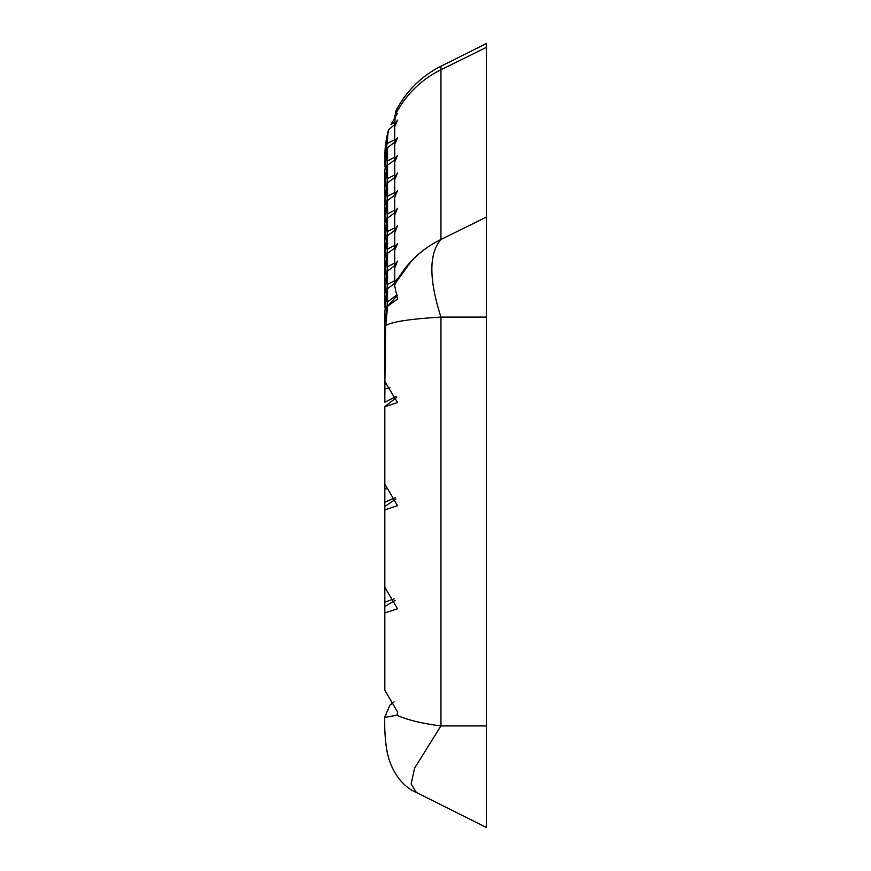 <?xml version="1.0" encoding="UTF-8"?>
<svg xmlns="http://www.w3.org/2000/svg" width="871" height="871" viewBox="0 0 871 871"><rect width="100%" height="100%" fill="white"/><g stroke="black" fill="none" stroke-linecap="round" stroke-linejoin="round"><path stroke-width="1.31" d="M384.819 157.052A101.526 101.526 0 0 1 388.237 130.955L384.819 166.296L384.819 157.052M394.977 124.422L388.629 129.627L388.237 130.955M384.819 406.79L397.514 402.565L384.873 381.596L385.668 325.71L387.66 306.233L397.514 299.014L394.574 285.318L396.392 281.714C398.091 277.533 397.535 277.86 394.726 282.716L394.726 267.833L397.514 261.126L394.726 265.078L394.726 250.206L397.514 243.499L394.726 247.451L394.726 232.579L397.514 225.872L394.726 229.824L394.726 214.952L397.514 208.234L394.726 212.197L394.726 197.325L397.514 190.607L394.726 194.56L394.726 179.687L397.514 172.981L394.726 176.933L394.726 162.06L397.514 155.354L394.726 159.306L394.726 144.434L397.514 137.716L394.726 141.679L394.726 126.807L397.514 120.089L394.726 124.041L395.543 111.651A101.526 101.526 0 0 1 440.944 66.25L486.345 43.55L486.345 827.45L416.349 792.458L411.134 783.965L414.618 768.113L440.944 725.924C421.923 723.496 407.28 719.947 397.013 715.254L397.514 711.836L384.819 690.278L384.819 406.583L396.577 397.416M397.241 113.502L391.025 124.586L394.726 122.049M396.403 281.681L397.503 278.764M396.065 282.302L396.381 281.725C397.165 278.938 402.184 272.035 411.428 260.995L396.065 282.302M394.726 282.716L395.347 283.696M394.726 159.306L395.434 160.449M394.726 141.679L395.434 142.822M394.726 124.041L395.434 125.184M394.726 265.078L395.434 266.221M394.726 247.451L395.434 248.594M394.726 229.824L395.434 230.967M394.726 212.197L395.434 213.33M394.726 194.56L395.434 195.703M394.726 176.933L395.434 178.076M394.726 116.115A101.526 99.98 0 0 1 440.944 69.767L440.944 239.481C421.499 249.041 406.648 263.118 396.392 281.714M387.551 147.591L387.551 160.917L384.819 183.923L384.819 170.694L387.551 147.591L394.977 142.049M387.551 165.229L387.551 178.555L384.819 201.549L384.819 188.332L387.551 165.229L394.977 159.687M387.551 182.856L387.551 196.182L384.819 219.176L384.819 205.959L387.551 182.856L394.977 177.314M387.551 200.482L387.551 213.809L384.819 236.803L384.819 223.586L387.551 200.482L394.977 194.941M387.551 218.109L387.551 231.436L384.819 254.441L384.819 241.213L387.551 218.109L394.977 212.568M387.551 235.747L387.551 249.073L384.819 272.068L384.819 258.85L387.551 235.747L394.977 230.205M387.551 253.374L387.551 266.7L384.819 289.695L384.819 276.477L387.551 253.374L394.977 247.832M387.551 271.001L387.551 284.327L384.819 307.321L384.819 294.104L387.551 271.001L394.977 265.459M396.207 396.436L384.819 402.184L384.906 377.187M384.819 377.187L384.819 311.731L387.551 288.628L394.977 283.086M397.002 294.779L387.551 301.954L384.819 324.959M387.66 306.233L397.143 295.421M384.819 271.404L384.819 258.186M384.819 253.777L384.819 201.549M394.726 174.94L387.551 178.555M384.819 236.15L384.819 183.923M394.726 157.303L387.551 160.917M384.819 170.694L384.819 222.922M384.819 218.523L384.819 205.295M394.726 139.676L387.551 143.29M384.819 157.499L384.819 159.186A101.526 99.98 0 0 1 387.551 136.137M384.819 311.731L384.819 363.958M384.819 359.56L384.819 346.331M394.726 280.712L387.551 284.327M384.819 341.922L384.819 328.705M394.726 263.086L387.551 266.7M384.819 324.295L384.819 311.078M394.726 245.459L387.551 249.073M384.819 306.668L384.819 254.441M394.726 227.821L387.551 231.436M384.819 241.213L384.819 293.44M384.819 289.041L384.819 275.813M394.726 210.194L387.551 213.809M394.726 192.567L387.551 196.182M386.572 384.449L384.819 384.547M384.819 388.956L389.936 387.715M395.314 497.657L384.819 502.164M384.819 506.574L395.946 498.941M384.819 488.936L387.606 488.577M394.095 701.852L389.805 705.347L384.666 717.41L397.013 715.254M394.149 598.834L384.819 602.144M384.819 606.554L395.129 600.424M486.345 217.119L440.944 239.481C428.837 253.439 428.837 279.308 440.944 317.098C409.479 319.026 391.057 321.889 385.668 325.71M387.551 288.628L387.551 301.954M384.819 509.873L397.503 505.659L384.819 484.102M384.819 612.966L397.503 608.742L384.819 587.196M440.944 66.25L440.944 69.767L486.345 47.404M486.345 317.098L440.944 317.098L440.944 725.924L486.345 725.924M384.666 717.41L384.764 728.755C385.287 742.321 386.811 752.816 389.359 760.252C395.913 779.861 408.227 789.159 416.36 792.458"/></g></svg>
